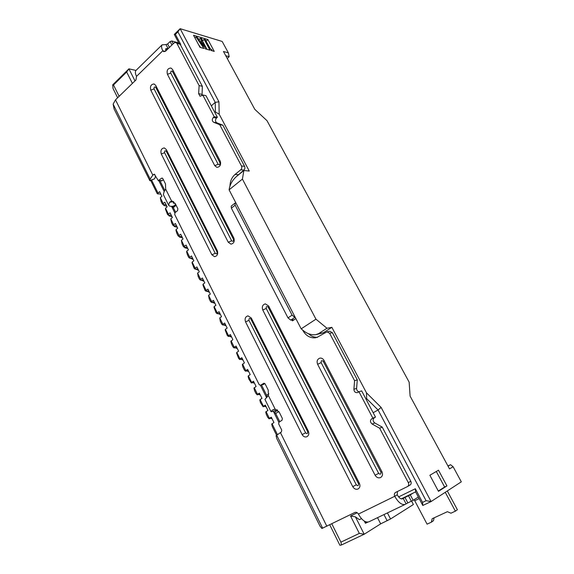 <?xml version="1.0" encoding="UTF-8"?>
<svg xmlns="http://www.w3.org/2000/svg" width="574" height="574" viewBox="0 0 574 574"><rect width="100%" height="100%" fill="white"/><g stroke="black" fill="none" stroke-linecap="round" stroke-linejoin="round"><path stroke-width="0.86" d="M329.749 524.823L339.923 545.3L341.465 544.977L340.927 542.15L331.801 523.811M132.407 83.409L126.66 72.008L113.501 84.995L112.691 84.859L113.035 88.518L117.634 97.774M369.139 521.687L368.845 521.845C365.365 522.778 361.878 520.188 358.406 514.082C357.444 512.517 356.253 511.979 354.84 512.474L321.892 528.489L319.983 526.121L276.804 438.636L276.058 435.673L281.382 431.957L281.755 430.134L278.663 423.899L279.029 422.077L281.999 420.311L282.372 418.482L279.273 412.261L275.168 409.162L272.6 409.951L270.985 411.608C271.423 411.938 273.432 411.328 277.012 409.771M113.135 104.131L114.111 109.024L149.893 180.76L150.166 179.074L113.135 104.131L115.503 99.84L135.952 79.965L136.526 76.371C135.206 73.659 135.026 71.685 135.981 70.437L136.232 70.193M287.997 317.888L292.094 315.14L294.864 317.386L290.767 320.12L287.997 317.888L231.372 208.175L231.229 206.109L234.996 203.117L235.146 205.183L231.372 208.175M290.767 320.12L293.436 319.818L292.417 320.88L295.854 318.592M445.259 492.298L455.383 511.161L450.956 513.199L447.404 511.692L432.186 518.709L431.354 522.189L427.07 524.155L414.744 500.722L419.171 498.598M414.127 499.689L414.744 500.722M431.354 522.189L433.442 520.718L434.138 517.813M455.383 511.161L457.385 509.726L447.304 490.964M150.036 180.48L154.657 178.779L149.893 180.76M154.657 178.779L155.576 175.953M173.578 201.56L169.481 202.328L171.604 201.043L165.671 189.119L165.491 183.974L162.829 178.622L162.133 178.062L161.466 178.277L158.324 180.638L154.306 174.216L152.82 175.142L150.166 179.074M292.094 315.14L235.146 205.183M235.9 202.966L234.996 203.117M317.63 364.289L375.087 475.215C376.587 477.597 378.445 478.357 380.662 477.503C382.578 476.183 382.994 474.253 381.932 471.713L323.966 360.364C322.954 358.642 321.598 357.896 319.883 358.126C317.279 359.159 316.525 361.211 317.63 364.289L321.153 362.632L378.661 473.371C380.325 474.72 381.079 474.332 380.942 472.208L323.255 361.326C321.713 360.142 321.01 360.58 321.153 362.632M262.77 309.996L352.759 486.652C354.215 488.998 356.016 489.766 358.162 488.94C360.013 487.663 360.415 485.762 359.381 483.258L268.618 305.964L265.324 303.876C262.562 304.708 261.715 306.746 262.77 309.996L266.221 308.453L356.303 484.822C357.911 486.164 358.642 485.783 358.506 483.695L268.166 307.112C266.731 306.028 266.085 306.48 266.221 308.453M245.557 321.878L302.125 434.561C303.287 436.549 304.801 437.309 306.667 436.828C308.783 435.68 309.321 433.75 308.281 431.038L251.24 317.953L247.961 315.872C245.328 316.712 244.524 318.714 245.557 321.878L248.972 320.342L305.605 432.853C307.104 434.095 307.793 433.7 307.657 431.677L250.867 319.036C249.468 317.96 248.843 318.391 248.972 320.342M220.215 161.064L172.523 69.454L170.959 68.033C167.708 68.241 166.532 70.322 167.429 74.29L214.741 165.642L216.9 167.357C220.1 166.926 221.205 164.831 220.215 161.064M150.768 90.125L228.244 242.228L230.942 244.137C233.876 243.491 234.831 241.432 233.812 237.973L155.712 85.426L154.097 83.976C150.991 84.242 149.879 86.294 150.768 90.125L154.083 88.905L231.659 240.786C233.022 241.783 233.64 241.31 233.51 239.372L155.733 87.341C154.506 86.538 153.954 87.061 154.083 88.905M161.28 153.99L211.863 254.763L214.576 256.678C217.374 255.997 218.278 253.981 217.273 250.616L166.288 149.549L164.343 147.934C161.38 148.343 160.354 150.359 161.28 153.99L164.595 152.698L215.243 253.328C216.577 254.325 217.173 253.866 217.044 251.95L166.266 151.227C165.025 150.359 164.465 150.847 164.595 152.698M438.314 491.05L444.642 487.01L436.297 471.484M210.55 49.163L205.973 41.048M203.239 40.237L202.12 39.907M199.623 39.168L198.152 38.731M200.556 47.506L198.446 44.449M206.992 49.328L202.493 40.948L204.157 39.369L205.248 39.692L210.292 49.091L211.634 49.472L212.021 50.189L211.555 50.627M168.16 48.661L165.965 44.578L162.076 44.858C161.179 46.049 161.423 48.022 162.794 50.77L165.283 51.423M168.089 48.647L165.757 48.682L165.8 50.957M165.965 44.578L167.615 43.99L170.112 41.55L171.762 40.962L173.219 43.746M178.765 42.935L171.762 40.962M169.481 202.328L168.656 205.27L163.353 194.579L164.135 191.573L165.671 189.119M168.656 205.27C169.316 206.303 170.98 206.583 173.657 206.095M175.68 204.409L172.487 207.063L172.451 208.14L171.554 206.331M270.985 411.608L264.937 399.404L268.388 395.536L275.168 409.162M173.628 201.589L173.248 203.024L175.235 203.512M268.388 395.536L268.216 390.083L265.174 383.977L263.897 383.253L260.424 385.319L259.147 384.587L174.711 214.504L175.02 212.717L177.567 210.615L177.875 208.821L175.17 203.383L171.604 201.043L172.322 201.079M274.243 409.284L272.6 409.951M358.406 514.082L394.725 496.295C398.349 502.544 401.836 505.242 405.187 504.395L406.083 503.864L403.228 498.404L405.007 497.471L407.856 502.924L406.083 503.864M397.423 491.516L397.258 494.81C399.066 497.931 400.81 499.272 402.489 498.849L403.228 498.404M329.627 333.293L327.029 331.808L329.835 331.263L332.418 332.733L329.627 333.293L354.596 380.691L353.893 389.28C354.093 391.69 355.256 392.803 357.387 392.623L358.98 391.777L372.863 418.152L371.73 418.776C369.957 420.484 370.094 422.234 372.153 424.035L379.622 428.197L408.322 482.662C409.04 484.32 408.781 485.604 407.562 486.522L395.479 492.478C394.273 493.382 394.022 494.652 394.725 496.295L397.258 494.81M327.029 331.808L316.618 337.584M302.634 330.021L302.878 330.495C305.956 335.847 310.211 338.28 315.643 337.785M211.332 105.838L215.228 102.373L218.916 101.777L219.196 114.19L215.401 112.002L215.228 102.373L177.918 31.886L175.4 34.347L174.281 34.433L178.959 43.301L180.157 44.263L176.871 43.344L199.121 85.583L198.626 93.655L200.096 96.274L202.758 94.99L205.973 95.671L217.367 117.275L216.455 118.072C215.049 119.973 215.171 121.552 216.843 122.822L222.884 125.218L244.574 166.302C245.177 167.766 244.947 169.029 243.871 170.098L240.771 169.782L235.125 174.396C231.86 177.237 230.145 181.068 229.98 185.89M240.771 169.782C241.848 168.713 242.084 167.443 241.475 165.972L244.574 166.302M202.758 94.99L214.181 116.701L213.277 117.498C211.856 119.414 211.985 121.006 213.664 122.276L219.72 124.68L241.475 165.972M176.871 43.344L175.902 42.44L174.058 42.935L165.556 51.194L163.784 51.682L162.794 50.77L136.526 76.371M367.891 522.118L365.416 523.273L364.318 521.106M411.364 501.238L408.494 495.778L410.274 494.845L413.144 500.298L407.856 502.924M408.494 495.778L405.007 497.471M413.144 500.298L418.353 497.055M410.274 494.845L413.294 493.009L401.204 498.878M429.876 475.258L438.464 491.33L446.938 485.913L438.486 470.199L429.876 475.258M444.642 487.01L446.938 485.913M212.021 50.189L210.895 50.44L214.253 51.387L207.881 39.556L193.531 35.258L199.989 47.341L204.014 48.481L196.028 36.944L194.973 37.956M196.028 36.944L197.162 37.288L199.687 40.962L201.747 41.572L200.534 38.293L198.913 39.843M200.534 38.293L201.653 38.623L205.349 48.862L209.955 50.175L204.157 39.369M206.231 41.127L207.881 39.556M315.944 319.173L242.415 179.081L229.091 189.836L301.178 328.845L315.944 319.173L326.972 328.249L331.858 327.331L323.42 332.741L316.367 334.577M301.178 328.845L303.947 331.083C307.499 333.853 311.402 335.065 315.65 334.714L318.484 333.702L326.972 328.249M243.871 170.098L236.316 176.648L243.864 170.507L242.415 179.081M236.309 176.656C232.857 179.805 230.59 183.472 229.5 187.662L229.091 189.836M202.127 42.655L200.541 42.189L203.548 46.48L202.127 42.655L201.359 43.387M448.057 466.188L450.547 464.71L453.108 466.727L449.514 468.879L410.109 396.125L409.147 382.148L267.003 120.683L254.791 109.333L223.451 51.473L228.387 52.887L229.177 56.711L225.776 55.75M228.387 52.887L222.174 41.45L180.136 28.7L218.916 101.777M126.66 72.008L128.906 68.844L134.998 80.891M174.281 34.433L180.136 28.7L177.918 31.886M166.797 206.138L163.949 205.528L163.49 204.595M166.08 204.696L163.203 204.581L162.363 204.043L161.115 201.531L160.297 197.678L163.21 203.576L164.846 202.199L167.149 206.855L165.506 208.226L165.491 209.223L167.558 214.568L168.426 215.15L168.447 214.167L165.506 208.226M171.985 216.613L169.129 215.996L168.713 215.157M177.208 227.161L174.338 226.536L173.972 225.79M176.534 225.812L173.678 225.79L172.796 225.173L171.54 222.619L170.758 218.852L173.721 224.836L175.379 223.48L177.718 228.194L176.053 229.55L176.01 230.49L176.799 233.274L178.069 235.842L178.973 236.502L179.031 235.57L176.053 229.55M182.467 237.787L179.583 237.148L179.26 236.502M187.763 248.477L184.864 247.832L184.591 247.286M187.138 247.222L184.311 247.294L183.379 246.59L182.102 244.007L181.377 240.319L184.376 246.389L186.062 245.055L188.437 249.841L186.744 251.168L186.665 252.065L187.44 254.813L188.731 257.417L189.678 258.156L189.764 257.281L186.744 251.168M193.094 259.247L189.965 258.149M198.468 270.096L195.375 269.084M197.894 268.941L195.088 269.106L194.112 268.316L192.053 262.964L192.147 262.096L195.182 268.252L196.904 266.939L199.307 271.796L197.585 273.102L198.231 276.654L199.537 279.301L200.534 280.126L200.649 279.301L197.585 273.102M203.878 281.023L200.821 280.105M209.323 292.023L206.303 291.197M208.8 290.961L206.023 291.226L205.004 290.358L202.945 284.998L203.067 284.187L206.152 290.43L207.896 289.138L210.335 294.067L208.584 295.352L209.18 298.81L210.507 301.493L211.548 302.405L211.691 301.637L208.584 295.352M214.805 303.101L211.828 302.376M219.864 313.304L217.116 313.669L216.046 312.708L213.994 307.348L214.145 306.595L217.273 312.923L219.046 311.66L221.521 316.661L219.742 317.917L220.287 321.289L221.629 324.009L222.719 325.013L222.899 324.296L219.742 317.917M231.085 335.969L228.366 336.436L227.247 335.388L225.202 330.028L225.381 329.325L228.56 335.754L230.361 334.513L232.872 339.586L230.863 341.487L231.552 344.091L232.915 346.847L234.056 347.944L234.264 347.292L231.064 340.82M242.472 358.965L239.788 359.539L238.619 358.391L236.574 353.039L236.789 352.393L240.011 358.915L241.841 357.695L244.395 362.847L242.321 364.669L242.981 367.224L244.359 370.022L245.557 371.213L245.801 370.625L242.551 364.052M254.024 382.298L251.369 382.98L248.757 378.919L248.112 376.379L248.355 375.805L251.627 382.42L253.493 381.229L256.083 386.453L253.945 388.182L254.576 390.7L255.982 393.542L257.231 394.833L257.504 394.302L254.21 387.637M265.748 405.983L263.129 406.772L260.438 402.568L259.821 400.071L260.101 399.554L263.423 406.27L265.317 405.108L267.943 410.41L265.74 412.053L266.35 414.521L267.771 417.406L269.077 418.798L269.385 418.331L266.042 411.565M268.869 393.85L266.616 395.249L267.075 397.165M172.487 207.063L173.326 207.587L176.11 205.27M219.196 114.19L249.252 171.045L243.864 170.507M266.616 395.249L261.529 385.025M175.63 212.215L173.326 207.587M266.566 397.61L260.452 385.305M174.833 212.925L172.451 208.14M278.806 422.256L273.332 411.235M275.455 410.432L275.879 411.278M277.486 410.317L277.307 409.958M373.172 412.706L378.058 409.979L366.65 398.65L366.485 392.846L381.129 407.425L431.081 501.554L422.794 505.479L415.626 491.882L413.294 493.009M398.636 496.897L415.332 488.754L422.529 502.386L426.08 500.7L378.058 409.979L381.129 407.425M163.375 179.719L161.624 180.882L158.324 180.638M264.937 383.633L260.424 385.319M332.418 332.733L357.293 379.866L356.598 388.404C356.612 390.169 357.401 391.296 358.965 391.784L361.663 390.887L375.489 417.111L374.356 417.736C372.591 419.429 372.734 421.173 374.779 422.966L382.227 427.099L410.797 481.234C411.515 482.877 411.264 484.155 410.044 485.073L409.886 485.159M382.227 427.099L379.622 428.197M375.489 417.111L372.863 418.152M357.293 379.866L354.596 380.691M308.532 333.738C311.18 336.256 314.179 337.447 317.53 337.311M222.884 125.218L219.72 124.68M217.367 117.275L214.181 116.701M180.157 44.263L202.349 86.308L202.041 95.643M202.349 86.308L199.121 85.583M361.491 518.659L359.41 519.664L355.406 516.844L364.196 534.229L359.324 533.411L350.556 516.026L357.236 512.74M355.406 516.844L350.556 516.026M426.08 500.7L431.081 501.554L461.309 481.823L453.108 466.727M366.485 392.846L331.858 327.331M229.177 56.711L227.247 58.476M162.076 44.858L135.981 70.437L128.906 68.844L112.691 84.859M119.134 96.31L113.501 84.995M175.4 34.347L180.76 44.485L180.437 44.794M180.76 44.485L180.279 44.499M215.401 112.002L214.848 112.497M160.907 194.242L157.197 193.589L150.711 180.458M158.015 194.091L158.008 193.058L151.615 180.128M158.008 193.058L159.629 191.673L161.925 196.294L160.297 197.678M166.073 206.109L166.575 205.693M163.203 204.581L163.21 203.576M171.26 216.599L171.77 216.183M171.289 215.214L168.426 215.15M168.447 214.167L170.098 212.803L172.415 217.489L170.758 218.852M176.491 227.161L177 226.744M173.678 225.79L173.721 224.836M181.75 237.794L182.267 237.378M181.822 236.474L178.973 236.502M179.031 235.57L180.702 234.228L183.056 238.978L181.377 240.319M187.052 248.499L187.569 248.09M184.311 247.294L184.376 246.389M192.39 259.283L192.907 258.874M192.498 258.042L189.678 258.156M189.764 257.281L191.465 255.954L193.854 260.783L192.147 262.096M197.765 270.139L198.288 269.737M195.088 269.106L195.182 268.252M203.174 281.073L203.705 280.679M203.325 279.911L200.534 280.126M200.649 279.301L202.378 278.003L204.803 282.889L203.067 284.187M208.627 292.087L209.158 291.692M206.023 291.226L206.152 290.43M214.116 303.18L214.654 302.792M214.31 302.096L211.548 302.405M211.691 301.637L213.449 300.36L215.91 305.325L214.145 306.595M217.517 313.612L220.337 314.258M219.641 314.351L220.186 313.964M217.116 313.669L217.273 312.923M223.293 324.927L225.898 325.501M225.216 325.602L225.761 325.221M225.453 324.597L222.719 325.013M222.899 324.296L224.685 323.047L227.175 328.077L225.381 329.325M229.091 336.314L231.501 336.816M230.82 336.938L231.372 336.558M228.366 336.436L228.56 335.754M234.917 347.779L237.148 348.217M236.474 348.353L237.026 347.973M236.761 347.428L234.056 347.944M234.264 347.292L236.079 346.065L238.612 351.173L236.789 352.393M240.771 359.331L242.838 359.704M242.163 359.848L242.723 359.475M239.788 359.539L240.011 358.915M246.662 370.955L248.564 371.27M247.896 371.428L248.463 371.062M248.226 370.589L245.557 371.213M245.801 370.625L247.645 369.419L250.214 374.607L248.355 375.805M252.582 382.671L254.332 382.923M253.665 383.095L254.239 382.729M251.369 382.98L251.627 382.42M258.53 394.467L260.144 394.661M259.484 394.847L260.058 394.489M259.864 394.094L257.231 394.833M257.504 394.302L259.383 393.125L261.988 398.385L260.101 399.554M264.521 406.349L265.999 406.485M265.346 406.686L265.927 406.327M263.129 406.772L263.423 406.27M270.541 418.324L271.897 418.396M271.244 418.611L271.832 418.259M271.681 417.951L269.077 418.798M269.385 418.331L271.301 417.183L273.942 422.529L271.703 424.121L272.298 426.568L276.546 435.164M277.364 434.468L272.026 423.669M164.853 190.539L159.988 180.76M278.864 411.551L275.671 413.474L279.739 421.653M365.961 399.045L366.65 398.65M164.186 191.501L158.811 180.674M274.056 412.692L277.651 410.216M274.408 412.168L275.671 413.474M422.529 502.386L422.794 505.479M415.332 488.754L415.626 491.882M340.927 542.15L359.324 533.411M377.52 517.683L380.677 523.854L364.196 534.229L341.465 544.977M387.421 512.926L390.542 518.975L380.677 523.854M387.163 520.769L383.977 514.584M411.608 501.124L413.388 504.517L390.542 518.975M450.547 464.71L447.95 465.995M322.667 528.202L276.646 435.063M172.473 71.463C171.21 70.659 170.643 71.198 170.772 73.07L218.149 164.286C219.49 165.204 220.1 164.695 219.971 162.765L172.473 71.463L173.111 70.58M153.638 174.431L154.829 174.525M326.843 526.25L280.392 432.538M152.82 175.142L115.503 99.84M292.424 320.888L291.929 319.933M378.661 473.371L375.087 475.215M380.942 472.208L381.925 471.706M324.145 360.702L323.255 361.326M356.303 484.822L352.759 486.652M358.506 483.695L359.374 483.251M268.897 306.516L268.166 307.112M305.605 432.853L302.125 434.561M307.657 431.677L308.382 431.239M251.52 318.513L250.867 319.036M220.595 162.105L219.971 162.765M170.772 73.07L167.429 74.29M214.741 165.642L218.149 164.286M231.659 240.786L228.244 242.228M233.51 239.372L234.127 238.791M156.307 86.574L155.733 87.341M215.243 253.328L211.863 254.763M217.044 251.95L217.596 251.448M166.812 150.582L166.266 151.227M167.615 43.99L169.416 47.441M171.927 45.002L170.112 41.55M365.351 521.658L366.04 523.007M165.542 50.11L167.271 48.424M318.484 333.702L323.42 332.741M158.976 180.43L162.277 180.667M161.466 178.277L162.657 178.37M260.711 385.197L263.71 384.401M263.602 383.375L264.148 383.231M408.322 482.662L410.797 481.234M374.779 422.966L372.153 424.035M374.356 417.736L371.73 418.776M356.598 388.404L353.893 389.28M235.125 174.396L238.239 174.683M216.843 122.822L213.664 122.276M216.455 118.072L213.277 117.498M201.854 94.337L198.626 93.655M405.187 504.395L368.845 521.845M407.562 486.522L410.044 485.073M175.902 42.44L179.196 43.366"/></g></svg>
